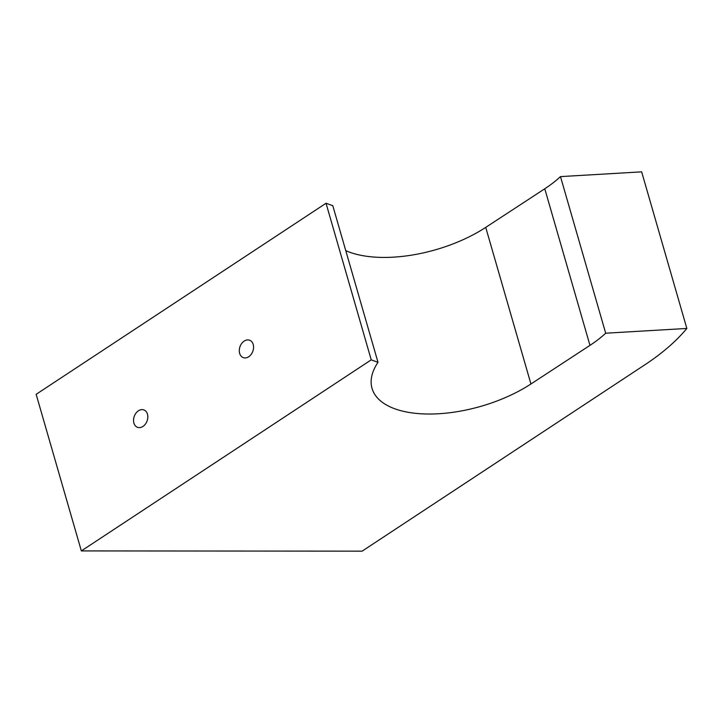 <?xml version="1.0" encoding="UTF-8"?>
<svg xmlns="http://www.w3.org/2000/svg" width="723" height="723" viewBox="0 0 723 723"><rect width="100%" height="100%" fill="white"/><g stroke="black" fill="none" stroke-linecap="round" stroke-linejoin="round"><path stroke-width="1.08" d="M133.909 423.082A9.263 6.823 109.9 0 1 135.987 413.113A9.263 6.823 109.9 0 1 143.841 409.905A9.263 6.823 109.9 0 1 147.094 420.94A9.263 6.823 109.9 0 1 137.533 427.329A9.263 6.823 109.9 0 1 133.909 423.082M239.656 353.384A9.263 6.823 109.9 0 1 241.735 343.416A9.263 6.823 109.9 0 1 249.589 340.208A9.263 6.823 109.9 0 1 252.851 351.242A9.263 6.823 109.9 0 1 243.28 357.632A9.263 6.823 109.9 0 1 239.656 353.384M326.037 203.262L371.233 359.855L81.347 550.917L36.15 394.315L326.037 203.262L332.797 205.703L377.993 362.304A99.747 47.447 -16.1 0 0 372.029 388.378A99.747 47.447 -16.1 0 0 433.592 413.972A99.747 47.447 -16.1 0 0 530.935 383.985L589.968 345.368L544.771 188.766A99.747 47.447 163.9 0 0 560.488 176.611L641.653 171.848L686.85 328.45A185.287 88.125 -16.1 0 1 644.835 364.817L362.115 551.152L81.347 550.917M560.488 176.611L605.693 333.213L686.85 328.45M605.693 333.213A99.747 47.447 -16.1 0 1 589.968 345.368M345.775 250.655A99.747 47.447 163.9 0 0 485.729 227.383L544.771 188.766M371.233 359.855L377.993 362.304M530.935 383.985L485.729 227.383"/></g></svg>
